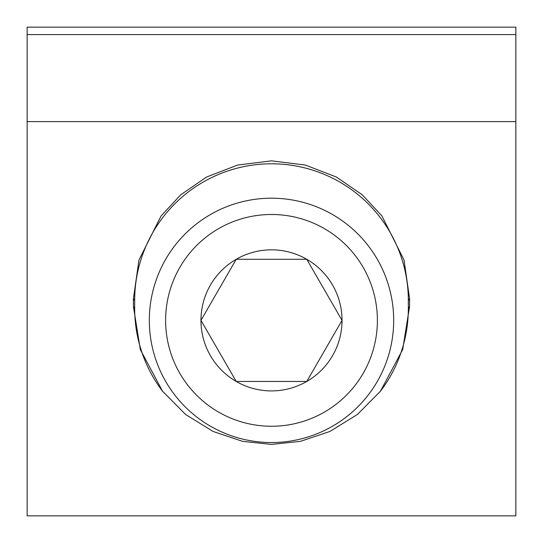 <?xml version="1.0" encoding="UTF-8"?>
<svg xmlns="http://www.w3.org/2000/svg" width="543" height="543" viewBox="0 0 543 543"><rect width="100%" height="100%" fill="white"/><g stroke="black" fill="none" stroke-linecap="round" stroke-linejoin="round"><path stroke-width="0.81" d="M409.585 306.408L402.682 349.57L380.446 391.238L357.396 414.485L329.9 431.468L300.469 441.337L271.5 444.405L242.531 441.337L213.1 431.468L185.604 414.485L162.554 391.238L140.318 349.57L133.415 306.408L133.422 298.602L138.974 260.002L161.095 215.917L180.765 194.788L206.571 177.038L237.542 165.079L271.5 160.843L305.458 165.079L336.429 177.038L362.235 194.788L381.905 215.917L404.026 260.002L409.578 298.602L409.585 306.408L408.336 308.438L408.336 300.618A136.836 136.822 -0 0 0 271.5 163.796A136.836 136.822 -0 0 0 134.664 300.618L133.422 298.602M379.924 391.903A136.836 136.822 -0 0 0 408.336 308.438M27.15 34.596L27.15 27.15L515.85 27.15L515.85 34.596L27.15 34.596L27.15 515.85L515.85 515.85L515.85 121.605L27.15 121.605M515.85 121.605L515.85 34.596M133.415 306.408L134.664 308.438A136.836 136.822 -0 0 0 163.076 391.903M134.664 308.438L134.664 300.618M271.5 198.195A122.175 122.175 0 0 1 393.675 320.37A122.175 122.175 0 0 1 271.5 442.545A122.175 122.175 0 0 1 149.325 320.37A122.175 122.175 0 0 1 271.5 198.195M271.5 214.485A105.885 105.885 0 0 1 377.385 320.37A105.885 105.885 0 0 1 271.5 426.255A105.885 105.885 0 0 1 165.615 320.37A105.885 105.885 0 0 1 271.5 214.485M306.768 381.457A70.536 70.536 0 0 1 200.964 320.37A70.536 70.536 0 0 1 306.768 259.282A70.536 70.536 0 0 1 306.768 381.457L342.036 320.37L306.768 259.282L236.232 259.282L200.964 320.37L236.232 381.457L306.768 381.457L236.232 381.457M409.578 298.602L408.336 300.618"/></g></svg>
